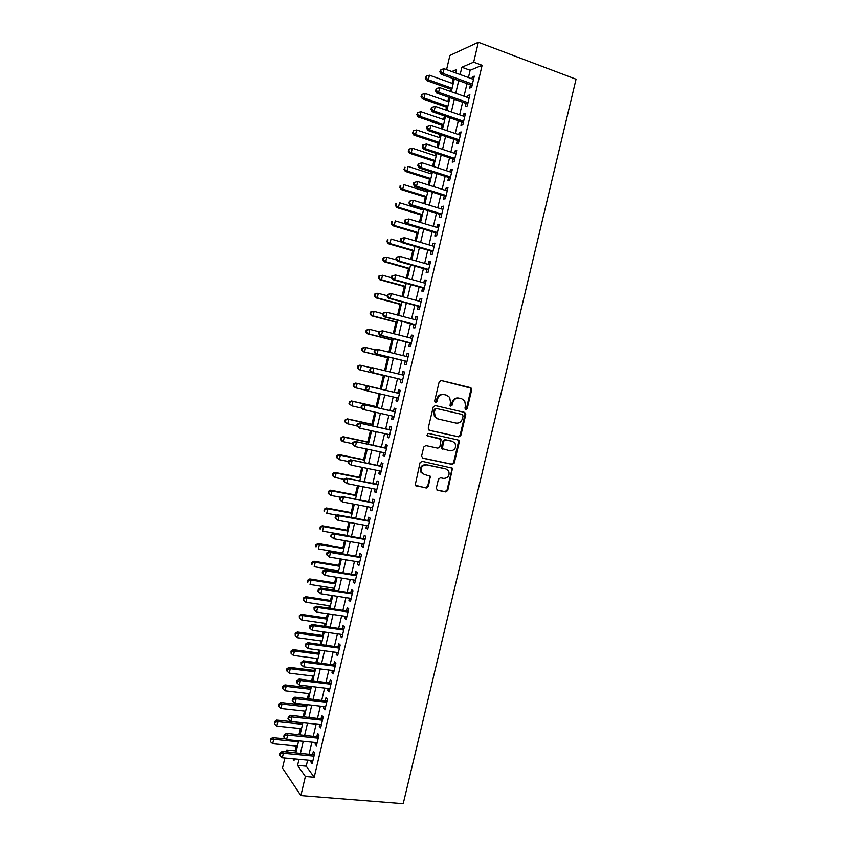 <?xml version="1.0" encoding="UTF-8"?>
<svg xmlns="http://www.w3.org/2000/svg" width="846" height="846" viewBox="0 0 846 846"><rect width="100%" height="100%" fill="white"/><g stroke="black" fill="none" stroke-linecap="round" stroke-linejoin="round"><path stroke-width="1.27" d="M465.786 409.633L467.204 408.66L471.687 389.795L470.503 387.627L441.231 380.52L439.159 381.916L434.643 401.025L435.5 402.548L436.948 401.564L437.53 399.101C438.672 395.685 440.882 394.183 444.15 394.596L446.603 395.177L449.66 397.345L450.463 402.146L450.051 405.636L450.728 406.112L452.166 405.128L452.747 402.675C453.879 399.291 456.068 397.8 459.293 398.202L461.715 398.773L464.687 400.845L465.533 405.689L464.951 408.132L465.786 409.633M465.406 409.464L466.442 408.47L470.915 389.636L470.63 388.092L440.935 380.478M435.13 402.389L436.219 401.385L436.8 398.921L437.53 399.101M450.358 405.953L451.997 402.495L452.747 402.675M436.303 488.184L437.519 490.289L445.715 491.928L447.756 490.49L452.504 468.24L422.091 461.334L420.018 462.783L415.175 485.213L426.31 488.036L428.372 486.587L430.328 476.245L424.311 474.458L421.488 472.364C420.293 467.722 421.995 465.237 426.574 464.909L445.948 468.959L448.634 470.905C449.935 475.537 448.285 478.053 443.695 478.445L440.48 477.779L438.429 479.227L436.303 488.184M307.637 760.152L306.22 766.19L314.194 777.252L305.374 776.491L300.88 795.578L403.204 803.7L576.052 79.217L478.35 42.3L473.665 62.192L461.853 67.246L460.139 74.543M314.194 777.252L482.114 65.311L473.665 62.192M458.796 436.885L460.827 435.479L465.797 414.551L464.613 412.404L435.299 405.583L433.226 407L428.213 428.182L429.43 430.35L458.796 436.885L458.046 436.652L460.076 435.246L465.036 414.36L464.063 412.277M459.251 442.12L454.281 463.005L452.25 464.433L422.841 458.204L421.604 456.068L423.751 447.016L425.824 445.578L437.826 448.179L439.888 446.751L441.094 439.36L427.6 435.88L426.881 435.362L428.192 433.374L458.056 439.983L459.251 442.12L458.5 441.876L453.541 462.73L454.281 463.005M470.439 84.822L469.678 88.069L471.645 87.318L474.278 76.14L472.301 76.933L471.857 78.794M466.072 103.381L465.3 106.628L467.256 105.951L469.89 94.773L467.923 95.492L467.468 97.449M461.705 121.919L460.933 125.155L462.868 124.552L465.501 113.396L463.555 114.041L463.079 116.071M457.337 140.436L456.576 143.672L458.49 143.143L461.112 131.987L459.188 132.568L458.691 134.683M452.98 158.932L452.219 162.168L454.112 161.702L456.734 150.567L454.831 151.074L454.313 153.263M448.623 177.417L447.862 180.653L449.744 180.251L452.367 169.126L450.474 169.56L449.935 171.833M444.266 195.881L443.505 199.106L445.377 198.789L447.989 187.664L446.117 188.034L445.567 190.382M439.92 214.324L439.169 217.549L441.009 217.295L443.632 206.191L441.771 206.487L441.2 208.92M435.584 232.745L434.823 235.96L436.652 235.78L439.264 224.687L437.424 224.92L436.832 227.426M431.249 251.146L430.487 254.36L432.295 254.255L434.907 243.172L433.089 243.331L432.475 245.922M426.913 269.536L426.151 272.75L427.949 272.708L430.561 261.636L428.753 261.721L428.129 264.386M422.588 287.894L421.826 291.109L423.603 291.14L426.204 280.079L424.428 280.089L423.772 282.839M418.262 306.241L417.501 309.456L419.267 309.551L421.868 298.511L420.102 298.448L419.436 301.282M413.937 324.568L413.186 327.783L414.931 327.952L417.522 316.912L415.777 316.785L415.09 319.693M409.623 342.884L408.872 346.088L410.596 346.321L413.197 335.302L411.463 335.101L410.754 338.083M405.319 361.168L404.557 364.372L406.27 364.679L408.861 353.67L407.148 353.406L406.429 356.462M401.015 379.442L400.253 382.635L401.945 383.016L404.536 372.018L402.844 371.68L402.104 374.82M396.7 397.747L395.96 400.888L397.631 401.342L400.221 390.344L398.54 389.943L397.779 393.136M392.385 416.052L391.656 419.119L393.316 419.637L395.896 408.66L394.236 408.184L393.485 411.378M388.071 434.358L387.373 437.329L389.001 437.921L391.592 426.955L389.943 426.405L389.192 429.588M383.767 452.631L383.079 455.529L384.697 456.184L387.278 445.229L385.649 444.615L384.898 447.798M379.463 470.884L378.797 473.697L380.404 474.426L382.984 463.481L381.366 462.794L380.615 465.977M375.159 489.125L374.524 491.854L376.1 492.647L378.68 481.712L377.083 480.962L376.333 484.145M370.865 507.346L370.241 509.99L371.817 510.857L374.387 499.933L372.811 499.108L372.06 502.281M366.582 525.546L365.98 528.105L367.524 529.046L370.093 518.133L368.539 517.244L367.788 520.406M362.289 543.735L361.707 546.209L363.241 547.214L365.81 536.311L364.266 535.349L363.526 538.521M358.017 561.903L357.446 564.293L358.968 565.361L361.528 554.468L360.005 553.443L359.254 556.605M353.734 580.039L353.194 582.355L354.696 583.486L357.255 572.615L355.743 571.515L355.003 574.677M349.461 598.175L348.943 600.396L350.424 601.601L352.983 590.741L351.492 589.577L350.741 592.729M345.2 616.279L344.692 618.426L346.162 619.695L348.711 608.845L347.241 607.608L346.5 610.77M340.938 634.373L340.452 636.435L341.9 637.768L344.449 626.928L342.99 625.628L342.249 628.779M336.676 652.435L336.211 654.423L337.639 655.83L340.198 644.99L338.749 643.626L338.009 646.778M332.425 670.497L331.97 672.39L333.387 673.86L335.936 663.042L334.508 661.614L333.768 664.755M328.174 688.528L327.74 690.347L329.136 691.88L331.685 681.072L330.278 679.571L329.538 682.711M323.923 706.537L323.521 708.271L324.896 709.889L327.444 699.082L326.048 697.516L325.308 700.657M319.682 724.536L319.291 726.196L320.655 727.867L323.204 717.08L321.829 715.441L321.089 718.582M315.442 742.513L315.072 744.089L316.425 745.834L318.963 735.058L317.61 733.355L316.869 736.485M482.114 65.311L470.143 70.281L468.43 77.557M467.013 83.585L464.031 96.222M462.635 102.165L459.642 114.876M458.268 120.735L455.254 133.509M453.89 139.273L450.865 152.121M449.533 157.8L446.487 170.723M445.176 176.306L442.109 189.293M440.819 194.792L437.742 207.852M436.462 213.255L433.374 226.39M432.126 231.709L429.017 244.896M427.78 250.141L424.66 263.402M423.444 268.552L420.303 281.877M419.108 286.942L415.957 300.33M414.783 305.311L411.611 318.773M410.458 323.658L407.275 337.194M406.143 341.995L402.939 355.595M401.829 360.311L398.603 373.974M397.514 378.606L394.289 392.311M393.2 396.933L389.985 410.574M388.885 415.27L385.691 428.827M384.57 433.586L381.398 447.048M380.256 451.891L377.105 465.258M375.952 470.175L372.822 483.447M371.648 488.438L368.539 501.615M367.344 506.68L364.266 519.761M363.05 524.911L359.994 537.897M358.767 543.121L355.732 556.012M354.485 561.3L351.471 574.106M350.202 579.478L347.209 592.179M345.929 597.625L342.958 610.241M341.657 615.761L338.707 628.271M337.385 633.876L334.456 646.291M333.123 651.97L330.215 664.3M328.861 670.043L325.985 682.278M324.61 688.105L321.755 700.245M320.359 706.146L317.525 718.191M316.118 724.165L313.306 736.126M311.878 742.164L309.086 754.029M311.212 760.48L310.863 761.971L312.195 763.779L314.733 753.014L313.39 751.248L312.65 754.368M453.213 78.615L452.102 83.331M450.738 89.137L450.22 91.326M448.824 97.301L447.841 101.446M446.498 107.178L445.81 110.075M444.436 115.965L443.59 119.55M442.257 125.187L441.411 128.814M440.047 134.609L439.338 137.634M438.027 143.186L437.012 147.532M435.669 153.232L435.087 155.696M433.797 161.163L432.613 166.228M431.291 171.844L430.847 173.737M429.578 179.13L428.224 184.904M426.923 190.435L426.606 191.767M425.358 197.076L423.835 203.558M422.556 208.994L422.376 209.766M421.149 215L419.447 222.191M416.93 232.904L415.079 240.814M412.732 250.797L410.701 259.405M408.523 268.668L406.334 277.985M404.325 286.519L401.966 296.544M400.137 304.349L397.609 315.082M395.939 322.167L393.253 333.61M391.761 339.965L388.906 352.105M387.574 357.752L384.56 370.59M383.397 375.518L380.266 388.822M379.135 393.665L376.1 406.556M374.799 412.097L371.933 424.269M370.463 430.519L367.777 441.972M366.138 448.919L363.611 459.653M361.813 467.299L359.465 477.313M357.498 485.667L355.309 494.952M353.184 504.005L351.164 512.581M348.88 522.331L347.029 530.188M344.576 540.636L342.894 547.785M341.689 552.903L341.53 553.591M340.272 558.92L338.76 565.361M337.543 570.542L337.247 571.79M335.978 577.183L334.635 582.915M333.398 588.171L332.975 589.958M331.685 595.436L330.511 600.459M329.253 605.778L328.703 608.115M327.402 613.667L326.387 617.971M325.118 623.375L324.441 626.252M323.119 631.877L322.273 635.483M320.983 640.951L320.179 644.366M318.836 650.066L318.159 652.964M316.859 658.505L315.928 662.46M314.564 668.234L314.046 670.434M312.734 676.049L311.677 680.544M310.302 686.392L309.943 687.893M308.61 693.561L307.426 698.606M306.041 704.528L305.85 705.321M304.497 711.074L303.185 716.647M300.383 728.554L298.945 734.666M296.28 746.024L295.148 750.836L296.015 752.041M300.88 795.578L282.501 768.105L284.859 758.037M286.308 751.872L286.741 750.032L288.158 752.052M295.148 750.836L286.741 750.032M446.572 69.626L449.892 55.476L478.35 42.3M298.998 759.348L297.57 765.408L305.374 776.491M458.712 80.592L455.73 93.282M454.323 99.236L451.33 111.989M449.945 117.869L446.931 130.686M445.567 136.47L442.532 149.361M441.189 155.051L438.143 168.016M436.822 173.62L433.755 186.649M432.465 192.169L429.377 205.271M428.097 210.696L424.999 223.862M423.751 229.203L420.631 242.442M419.394 247.698L416.264 261.002M415.048 266.162L411.907 279.54M410.712 284.616L407.55 298.056M406.366 303.048L403.193 316.552M402.04 321.459L398.847 335.037M397.705 339.849L394.5 353.501M393.39 358.228L390.165 371.944M389.065 376.586L385.829 390.334M384.74 394.966L381.514 408.66M380.414 413.366L377.21 426.966M376.089 431.746L372.906 445.25M371.764 450.104L368.613 463.513M367.45 468.451L364.319 481.755M363.135 486.767L360.026 499.986M358.831 505.073L355.743 518.196M354.527 523.357L351.46 536.385M350.233 541.62L347.188 554.553M345.94 559.872L342.916 572.71M341.647 578.104L338.654 590.846M337.364 596.303L334.382 608.961M333.081 614.503L330.13 627.055M328.808 632.671L325.879 645.138M324.536 650.817L321.628 663.19M320.264 668.953L317.377 681.231M316.002 687.068L313.136 699.261M311.751 705.173L308.906 717.26M307.489 723.245L304.666 735.248M303.249 741.308L300.446 753.215M455.719 72.946L456.523 69.531L451.849 71.54M292.906 758.788L294.048 760.406L294.397 758.925M295.846 752.781L298.649 740.853M300.076 734.783L302.9 722.759M304.317 716.763L307.161 704.655M308.557 698.733L311.423 686.529M312.798 680.681L315.695 668.382M317.049 662.608L319.968 650.214M321.3 644.515L324.24 632.025M325.562 626.41L328.523 613.826M329.824 608.274L332.806 595.605M334.096 590.138L337.099 577.363M338.368 571.97L341.393 559.111M342.641 553.781L345.686 540.827M346.923 535.581L349.99 522.532M351.206 517.361L354.305 504.216M355.5 499.119L358.609 485.879M359.793 480.866L362.923 467.531M364.087 462.582L367.249 449.152M368.391 444.287L371.574 430.762M372.705 425.972L375.91 412.351M377.009 407.635L380.235 393.919M381.324 389.287L384.57 375.508M385.66 370.855L388.896 357.118M390.006 352.38L393.221 338.717M394.352 333.884L397.557 320.285M398.709 315.378L401.892 301.842M403.066 296.84L406.239 283.378M407.434 278.292L410.585 264.893M411.801 259.722L414.931 246.398M416.169 241.131L419.288 227.87M420.547 222.519L423.645 209.332M424.925 203.897L428.013 190.773M429.313 185.242L432.38 172.193M433.702 166.577L436.758 153.591M438.101 147.891L441.136 134.979M442.5 129.184L445.514 116.336M446.9 110.456L449.903 97.681M451.309 91.706L454.302 79.006M470.143 70.281L461.853 67.246M306.22 766.19L297.57 765.408M472.301 76.933L473.95 77.525M467.923 95.492L469.583 96.084M463.555 114.041L465.215 114.622M459.188 132.568L460.848 133.129M454.831 151.074L456.491 151.624M450.474 169.56L452.134 170.099M446.117 188.034L447.777 188.563M441.771 206.487L443.431 206.995M437.424 224.92L439.095 225.417M433.089 243.331L434.759 243.817M428.753 261.721L430.424 262.197M424.428 280.089L426.098 280.565M420.102 298.448L421.773 298.902M415.777 316.785L417.448 317.229M411.463 335.101L413.134 335.534M407.148 353.406L408.83 353.818M402.844 371.68L404.525 372.092M395.96 400.888L397.641 401.279M391.656 419.119L393.348 419.5M387.373 437.329L389.054 437.699M383.079 455.529L384.771 455.878M378.797 473.697L380.489 474.046M374.524 491.854L376.216 492.182M370.241 509.99L371.944 510.307M365.98 528.105L367.672 528.422M361.707 546.209L363.41 546.505M357.446 564.293L359.148 564.578M353.194 582.355L354.897 582.63M348.943 600.396L350.646 600.66M344.692 618.426L346.395 618.669M340.452 636.435L342.154 636.668M336.211 654.423L337.914 654.645M331.97 672.39L333.684 672.602M327.74 690.347L329.454 690.548M323.521 708.271L325.234 708.472M319.291 726.196L321.015 726.376M315.072 744.089L316.795 744.258M310.863 761.971L312.586 762.13M459.293 398.202L458.532 398.022C455.317 397.62 453.128 399.111 451.997 402.495M444.15 394.596L443.41 394.426C440.142 394.014 437.942 395.516 436.8 398.921M429.028 430.191L458.046 436.652M463.079 415.989L462.254 414.477L436.515 408.523L435.066 409.506L434.453 412.108L435.161 416.75L438.355 419.045L455.952 423.063C459.167 423.434 461.345 421.932 462.476 418.559L463.079 415.989M437.625 418.844L434.442 416.539L433.723 411.917L434.336 409.316L435.785 408.332L462.254 414.477M422.291 457.972L451.51 464.158L453.541 462.73M439.634 438.492L427.241 435.732M450.157 450.855C454.82 450.463 456.438 447.915 455.032 443.219L452.42 441.358L445.641 439.857L443.59 441.284L442.373 448.655L450.157 450.855M442.648 449.131L441.432 447.005L442.849 441.041L444.901 439.624L451.669 441.115M458.5 441.876L457.728 439.909M423.233 474.077L420.79 472.079C419.595 467.436 421.287 464.951 425.866 464.634L445.208 468.684M415.598 485.72L425.601 487.73L427.664 486.281L429.789 477.303L429.176 475.463M436.874 489.993L444.985 491.611L447.016 490.172L451.965 469.35L451.32 467.489M453.192 83.722L429.44 75.209L428.372 79.788L426.596 80.55L451.827 89.528M425.993 77.874L426.416 76.045L425.284 78.181L425.993 77.874L428.372 79.788L452.124 88.248M426.416 76.045L429.44 75.209M426.596 80.55L425.284 78.181M472.417 84.061L443.018 73.454L444.129 68.738L473.517 79.397M472.089 85.457L441.136 74.268L443.018 73.454L440.565 71.476L441.009 69.594L439.814 71.815L440.565 71.476M439.814 71.815L441.136 74.268M444.129 68.738L441.009 69.594M448.93 101.827L425.157 93.494L424.079 98.062L422.334 98.749L447.587 107.548M421.71 96.137L422.133 94.318L421.012 96.423L421.71 96.137L424.079 98.062L447.862 106.353M422.133 94.318L425.157 93.494M422.334 98.749L421.012 96.423M444.679 119.921L420.874 111.757L419.806 116.314L418.072 116.938L443.346 125.557M417.427 114.39L417.861 112.571L416.74 114.644L417.427 114.39L419.806 116.314L443.611 124.447M417.861 112.571L420.874 111.757M418.072 116.938L416.74 114.644M440.428 137.993L416.592 129.998L415.523 134.556L413.81 135.106L439.116 143.545M413.155 132.632L413.588 130.802L412.467 132.854L415.523 134.556L439.36 142.509M413.588 130.802L416.592 129.998M413.81 135.106L412.467 132.854M436.176 156.055L412.319 148.219L411.251 152.766L409.559 153.263L434.897 161.523M408.893 150.842L409.316 149.023L408.206 151.043L411.251 152.766L435.119 160.56M409.316 149.023L412.319 148.219M409.559 153.263L408.206 151.043M468.028 102.683L438.598 92.299L439.698 87.593L469.118 98.03M467.711 103.995L436.726 93.039L438.598 92.299L436.145 90.321L436.578 88.439L435.394 90.628L436.145 90.321M435.394 90.628L436.726 93.039M439.698 87.593L436.578 88.439M463.64 121.295L434.167 111.122L435.278 106.416L464.729 116.642M463.344 122.522L432.327 111.788L434.167 111.122L431.724 109.145L432.169 107.262L431.428 107.537L430.984 109.42L431.724 109.145M430.984 109.42L432.327 111.788M435.278 106.416L432.169 107.262M459.251 139.886L429.757 129.935L430.857 125.229L460.351 135.244M458.987 141.028L427.928 130.527L429.757 129.935L427.304 127.947L427.748 126.075L427.019 126.318L426.574 128.19L427.304 127.947M426.574 128.19L427.928 130.527M430.857 125.229L427.748 126.075M454.873 158.456L425.348 148.716L426.447 144.021L455.973 153.813M454.63 159.513L423.539 149.245L425.348 148.716L422.894 146.739L423.338 144.856L422.619 145.068L422.175 146.95L422.894 146.739M422.175 146.95L423.539 149.245M426.447 144.021L423.338 144.856M431.936 174.086L408.058 166.419L406.989 170.977L405.308 171.389L430.667 179.479M404.621 169.041L405.054 167.222L403.954 169.211L406.989 170.977L430.878 178.591M404.377 167.392L405.054 167.222M405.308 171.389L403.954 169.211M418.22 163.807L417.776 165.679L418.495 165.499L418.939 163.627L418.22 163.807L422.038 162.802L451.595 172.373M418.939 163.627L422.038 162.802L420.938 167.487L419.151 167.931L450.273 177.988M450.506 177.015L420.938 167.487L418.495 165.499M417.776 165.679L419.151 167.931M427.695 192.105L403.796 184.608L402.728 189.155L401.057 189.504L426.447 197.414M400.359 187.22L400.793 185.401L399.703 187.357L402.728 189.155L426.638 196.61M400.126 185.549L400.793 185.401M401.057 189.504L399.703 187.357M413.831 182.525L413.387 184.396L414.096 184.238L414.529 182.366L413.831 182.525L417.638 181.552L447.227 190.91M414.529 182.366L417.638 181.552L416.539 186.236L414.762 186.606L445.927 196.431M446.138 195.542L416.539 186.236L414.096 184.238M413.387 184.396L414.762 186.606M423.465 210.104L399.534 202.776L398.466 207.312L396.816 207.598L422.239 215.328M396.108 205.377L396.531 203.558L395.452 205.493L398.466 207.312L422.408 214.598M395.875 203.685L396.531 203.558M396.816 207.598L395.452 205.493M409.443 201.221L408.999 203.093L409.697 202.966L410.141 201.094L409.443 201.221L413.239 200.28L442.86 209.427M410.141 201.094L413.239 200.28L412.139 204.965L410.384 205.271L441.58 214.863M441.771 214.059L412.139 204.965L409.697 202.966M408.999 203.093L410.384 205.271M419.235 228.082L395.272 220.922L394.215 225.459L392.576 225.681L418.03 233.232M391.857 223.513L392.28 221.705L391.201 223.608L394.215 225.459L418.178 232.576M391.624 221.8L392.28 221.705M392.576 225.681L391.201 223.608M405.054 219.897L404.621 221.768L405.308 221.673L405.742 219.801L405.054 219.897L408.84 218.998L438.503 227.923M405.742 219.801L408.84 218.998L407.74 223.672L406.006 223.904L437.245 233.274M437.414 232.555L407.74 223.672L405.308 221.673M404.621 221.768L406.006 223.904M401.332 242.062L391.021 239.058L389.964 243.585L388.346 243.733L413.821 251.114M387.605 241.639L388.028 239.83L387.383 239.894L386.96 241.702L389.964 243.585L413.958 250.543M387.383 239.894L388.028 239.83M388.346 243.733L386.96 241.702M400.676 238.561L400.232 240.423L400.919 240.359L401.364 238.487L400.676 238.561L404.451 237.694L434.146 246.408M401.364 238.487L404.451 237.694L403.352 242.358L401.639 242.516L432.909 251.664M433.057 251.029L403.352 242.358L400.919 240.359M400.232 240.423L401.639 242.516M396.446 259.923L386.781 257.173L385.723 261.7L384.116 261.774L409.623 268.975M383.365 259.743L383.788 257.935L383.153 257.977L382.73 259.775L385.723 261.7L409.739 268.478M383.153 257.977L385.173 257.269L386.781 257.173L383.788 257.935M384.116 261.774L382.73 259.775M396.298 257.195L395.865 259.056L396.541 259.024L396.975 257.152L396.298 257.195L400.063 256.37L429.8 264.872M396.975 257.152L400.063 256.37L398.974 261.033L397.271 261.118L428.573 270.043M428.711 269.483L398.974 261.033L396.541 259.024M395.865 259.056L397.271 261.118M391.55 277.763L382.54 275.267L381.472 279.783L379.896 279.793L405.424 286.815M379.124 277.826L379.547 276.018L378.913 276.029L378.49 277.837L381.472 279.783L405.52 286.403M378.913 276.029L382.54 275.267L379.547 276.018M379.896 279.793L378.49 277.837M391.931 275.817L391.497 277.678L392.163 277.668L392.597 275.807L391.931 275.817L395.685 275.024L425.453 283.304M392.597 275.807L395.685 275.024L394.596 279.677L392.904 279.698L424.248 288.391M424.364 287.915L394.596 279.677L392.163 277.668M391.497 277.678L392.904 279.698M387.246 295.751L378.299 293.34L377.242 297.855L375.677 297.803L401.237 304.645M374.894 295.899L375.317 294.091L374.693 294.08L374.27 295.878L377.242 297.855L401.311 304.306M374.693 294.08L376.724 293.298L378.299 293.34L375.317 294.091M375.677 297.803L374.27 295.878M387.563 294.419L387.13 296.269L387.796 296.29L388.229 294.429L387.563 294.419L391.307 293.657L421.107 301.726M388.229 294.429L391.307 293.657L390.218 298.31L388.547 298.257L419.933 306.728M420.018 306.337L390.218 298.31L387.796 296.29M387.13 296.269L388.547 298.257M383.206 312.999L382.762 314.849L383.428 314.902L383.862 313.041L383.206 312.999L386.939 312.269L416.771 320.137M383.862 313.041L386.939 312.269L385.85 316.922L384.2 316.795L415.608 325.044M415.682 324.727L385.85 316.922L383.428 314.902M382.762 314.849L384.2 316.795M378.849 331.558L378.405 333.409L379.061 333.483L379.494 331.632L378.849 331.558L382.572 330.871L412.436 338.516M379.494 331.632L382.572 330.871L381.483 335.513L379.854 335.312L411.293 343.339M411.357 343.106L381.483 335.513L379.061 333.483M378.405 333.409L379.854 335.312M383.026 313.75L374.069 311.402L373.012 315.907L371.457 315.791L397.049 322.453M370.664 313.951L371.087 312.142L370.463 312.1L370.04 313.898L373.012 315.907L397.102 322.189M370.463 312.1L372.515 311.296L374.069 311.402L371.087 312.142M371.457 315.791L370.04 313.898M378.807 331.727L369.839 329.432L368.782 333.948L367.249 333.758L392.861 340.251M366.434 331.981L366.857 330.173L366.244 330.099L365.821 331.907L368.782 333.948L392.904 340.06M366.244 330.099L369.839 329.432L366.857 330.173M367.249 333.758L365.821 331.907M375.127 349.821L365.609 347.452L364.552 351.957L363.04 351.703L388.684 358.027M362.215 349.99L362.638 348.192L362.035 348.087L361.612 349.884L364.552 351.957L388.705 357.911M362.035 348.087L365.609 347.452L362.638 348.192M363.04 351.703L361.612 349.884M374.492 350.096L374.059 351.947L374.704 352.052L375.138 350.202L374.492 350.096L376.597 349.187L408.11 356.885M375.138 350.202L378.204 349.44L377.115 354.083L375.508 353.818L406.989 361.623M407.021 361.475L377.115 354.083L374.704 352.052M374.059 351.947L375.508 353.818M371.669 367.936L361.39 365.461L360.333 369.956L358.831 369.628L384.507 375.783M357.995 367.978L358.418 366.181L357.816 366.064L357.403 367.851L360.333 369.956L384.518 375.751M357.816 366.064L359.888 365.155L361.39 365.461L358.418 366.181M358.831 369.628L357.403 367.851M370.146 368.613L369.713 370.463L370.347 370.601L370.781 368.75L370.146 368.613L372.251 367.672L403.785 375.233M370.781 368.75L373.847 367.999L372.758 372.642L371.172 372.293L402.685 379.886M402.707 379.812L372.758 372.642L370.347 370.601M369.713 370.463L371.172 372.293M354.199 384.158L353.607 384.01L353.194 385.808L353.787 385.956L354.199 384.158L357.171 383.439L381.366 389.107L355.69 383.069L357.171 383.439L356.124 387.933L366.498 390.344M353.787 385.956L356.124 387.933L354.633 387.542L353.194 385.808M353.607 384.01L355.69 383.069M399.143 393.453L367.915 386.146L399.481 393.496M366.434 387.278L369.501 386.537L368.412 391.169L366.836 390.757L365.366 388.97L366.001 389.128L366.434 387.278L365.8 387.119L365.366 388.97M398.381 398.138L368.412 391.169L366.001 389.128M367.915 386.146L365.8 387.119M377.21 406.81L351.492 400.972L352.962 401.406L351.904 405.9L361.549 408.068M377.179 406.915L352.962 401.406L349.409 401.945L348.986 403.732L349.578 403.912L349.99 402.125M349.578 403.912L351.904 405.9L348.986 403.732M349.409 401.945L351.492 400.972M395.167 411.78L363.59 404.589L395.145 411.865M362.088 405.794L365.155 405.054L364.066 409.686L362.5 409.2L361.031 407.455L361.654 407.645L362.088 405.794L361.464 405.604L361.031 407.455M394.067 416.433L364.066 409.686L361.654 407.645M363.59 404.589L361.464 405.604M373.044 424.523L347.294 418.844L348.753 419.352L347.706 423.835L356.726 425.813M373.001 424.692L348.753 419.352L345.21 419.859L344.787 421.646L345.369 421.858L345.792 420.06M345.369 421.858L347.706 423.835L346.247 423.317L344.787 421.646M345.21 419.859L347.294 418.844M390.873 430.001L359.254 423.021L390.831 430.149M357.742 424.28L360.808 423.56L359.719 428.182L356.695 425.908L357.308 426.13L357.742 424.28L357.128 424.068L356.695 425.908M389.763 434.717L359.719 428.182L357.308 426.13M359.254 423.021L357.128 424.068M368.877 442.204L343.106 436.716L344.555 437.287L343.497 441.76L352.528 443.674M368.824 442.458L344.555 437.287L341.012 437.752L340.6 439.539L341.171 439.772L341.594 437.985M341.171 439.772L343.497 441.76L342.07 441.178L340.6 439.539M341.012 437.752L343.106 436.716M386.58 448.2L354.939 441.432L386.527 448.422M353.406 442.754L356.462 442.035L355.383 446.656L352.37 444.351L352.972 444.605L353.406 442.754L352.803 442.511L352.37 444.351M385.448 452.991L355.383 446.656L352.972 444.605M354.939 441.432L352.803 442.511M364.721 459.875L338.929 454.556L340.346 455.201L339.299 459.674L348.341 461.525M364.647 460.203L340.346 455.201L336.824 455.634L336.412 457.422L336.972 457.675L337.395 455.888M336.972 457.675L339.299 459.674L336.412 457.422M336.824 455.634L338.929 454.556M382.297 466.389L350.614 459.822L382.223 466.675M349.081 461.207L352.126 460.499L351.048 465.11L348.044 462.783L348.647 463.058L349.081 461.207L348.478 460.933L348.044 462.783M381.155 471.233L351.048 465.11L348.647 463.058M350.614 459.822L348.478 460.933M360.576 477.535L334.752 472.385L336.158 473.094L335.111 477.556L344.153 479.344L343.719 481.184L344.322 481.49L344.756 479.64L344.153 479.344L346.31 478.191L378.035 484.441M360.481 477.937L336.158 473.094L332.637 473.496L332.224 475.272L332.785 475.568L333.197 473.781M332.785 475.568L335.111 477.556L333.705 476.837L332.224 475.272M332.637 473.496L334.752 472.385M346.31 478.191L377.929 484.906M344.756 479.64L347.801 478.942L346.723 483.542L343.719 481.184M376.851 489.464L346.723 483.542L344.322 481.49M356.43 495.174L330.575 490.194L331.96 490.966L330.913 495.428L340.642 497.289M356.314 495.65L331.96 490.966L328.46 491.336L328.597 493.43L329.009 491.642M328.597 493.43L330.913 495.428L329.528 494.646L328.047 493.112M328.46 491.336L330.575 490.194M352.285 512.792L326.408 507.981L327.783 508.827L326.736 513.279L337.131 515.193M352.148 513.342L327.783 508.827L324.282 509.155L324.409 511.28L324.832 509.493M324.409 511.28L323.87 510.942M324.282 509.155L326.408 507.981M348.14 530.389L322.241 525.757L323.595 526.656L322.548 531.119L346.955 535.433M347.992 531.024L323.595 526.656L320.105 526.963L320.232 529.11L320.645 527.322M320.232 529.11L319.693 528.739M320.105 526.963L322.241 525.757M373.731 502.704L341.995 496.539L373.636 503.116M340.43 498.061L343.476 497.363L342.397 501.964L339.405 499.563L339.997 499.901L340.43 498.061L339.838 497.734L339.405 499.563M372.568 507.674L342.397 501.964L339.997 499.901M341.995 496.539L339.838 497.734M369.459 520.84L337.691 514.876L339.151 515.764L369.342 521.316M336.105 516.451L339.151 515.764L338.072 520.364L335.101 517.932L335.682 518.291L336.105 516.451L335.534 516.102L335.101 517.932M368.274 525.863L338.072 520.364L335.682 518.291M337.691 514.876L335.534 516.102M365.186 538.955L333.398 533.192L334.836 534.143L365.06 539.494M331.791 534.831L334.836 534.143L333.758 538.743L330.797 536.279L331.368 536.671L331.791 534.831L331.22 534.45L330.797 536.279M363.992 544.031L333.758 538.743L331.368 536.671M333.398 533.192L331.22 534.45M344.005 547.975L318.075 543.513L319.418 544.486L318.371 548.938L342.81 553.094M343.846 548.684L319.418 544.486L315.939 544.75L316.055 546.918L316.478 545.141M316.055 546.918L315.526 546.527M315.939 544.75L318.075 543.513M360.925 557.038L329.094 551.486L330.522 552.512L360.787 557.651M327.487 553.189L330.522 552.512L329.443 557.102L326.493 554.606L327.053 555.029L327.487 553.189L326.916 552.776L326.493 554.606M359.709 562.188L329.443 557.102L327.053 555.029M329.094 551.486L326.916 552.776M339.88 565.54L313.919 561.247L315.241 562.283L314.204 566.735L338.654 570.733M339.69 566.323L315.241 562.283L311.772 562.527L311.888 564.716L312.301 562.939M311.888 564.716L311.36 564.303M311.772 562.527L313.919 561.247M356.663 575.121L324.811 569.76L326.218 570.86L356.504 575.788M323.183 571.526L326.218 570.86L325.139 575.439L322.189 572.922L322.749 573.366L323.183 571.526L322.622 571.092L322.189 572.922M355.436 580.314L325.139 575.439L322.749 573.366M324.811 569.76L322.622 571.092M335.746 583.095L309.763 578.971L311.074 580.07L310.027 584.512L334.508 588.351M335.545 583.952L311.074 580.07L307.616 580.271L307.722 582.492L308.134 580.716M307.616 580.271L309.763 578.971M352.412 593.173L320.518 588.012L321.914 589.186L352.232 593.903M318.879 589.852L321.914 589.186L320.835 593.765L317.895 591.206L318.456 591.682L318.879 589.852L318.329 589.376L317.895 591.206M351.164 598.429L320.835 593.765L318.456 591.682M320.518 588.012L318.329 589.376M331.632 600.628L305.618 596.673L306.908 597.836L305.871 602.278L330.374 605.948M331.41 601.548L306.908 597.836L303.46 598.006L303.555 600.248L303.978 598.482M305.871 602.278L303.555 600.248M303.46 598.006L305.618 596.673M348.161 611.214L316.235 606.254L317.61 607.491L347.97 612.007M314.585 608.147L314.035 607.65L314.152 609.977L314.585 608.147L317.61 607.491L316.541 612.07L346.902 616.533M316.235 606.254L314.035 607.65M314.152 609.977L316.541 612.07M327.508 618.14L301.472 614.355L302.752 615.581L301.705 620.023L326.239 623.534M327.275 619.145L302.752 615.581L299.304 615.729L299.399 617.992L299.812 616.216M301.705 620.023L299.399 617.992M299.304 615.729L301.472 614.355M323.394 635.632L297.327 632.015L298.585 633.316L297.549 637.747L322.104 641.099M323.14 636.71L298.585 633.316L295.656 633.95L295.159 633.421L295.243 635.716L295.656 633.95M297.549 637.747L295.243 635.716M295.159 633.421L297.327 632.015M319.28 653.112L293.192 649.665L294.44 651.029L293.403 655.46L317.98 658.653M319.016 654.265L294.44 651.029L291.51 651.653L291.013 651.103L291.098 653.419L291.51 651.653M293.403 655.46L291.098 653.419M291.013 651.103L293.192 649.665M343.91 629.234L311.963 624.475L313.316 625.776L343.709 630.09M310.292 626.431L309.752 625.903L309.869 628.261L310.292 626.431L313.316 625.776L312.248 630.344L342.641 634.606M311.963 624.475L309.752 625.903M309.869 628.261L312.248 630.344M339.669 647.232L307.69 642.674L309.033 644.049L339.447 648.152M306.009 644.694L305.469 644.144L305.575 646.524L306.009 644.694L309.033 644.049L307.955 648.618L338.389 652.668M307.69 642.674L305.469 644.144M305.575 646.524L307.955 648.618M335.428 665.21L303.418 660.853L304.74 662.302L335.196 666.204M301.726 662.936L301.197 662.355L301.292 664.766L301.726 662.936L304.74 662.302L303.672 666.86L334.128 670.709M303.418 660.853L301.197 662.355M301.292 664.766L303.672 666.86M315.177 670.582L289.057 667.304L290.284 668.721L289.247 673.141L313.855 676.187M314.892 671.798L290.284 668.721L287.365 669.345L286.879 668.774L286.953 671.111L287.365 669.345M289.247 673.141L286.953 671.111M286.879 668.774L289.057 667.304M331.198 683.177L299.156 679.021L300.467 680.533L330.945 684.224M297.443 681.157L296.925 680.554L296.502 682.373L297.02 682.986L297.443 681.157L300.467 680.533L299.389 685.091L329.887 688.729M299.156 679.021L296.925 680.554M297.02 682.986L299.389 685.091M311.074 688.02L284.933 684.911L286.138 686.402L285.113 690.822L309.742 693.699M310.768 689.321L286.138 686.402L283.22 687.015L282.744 686.413L282.807 688.781L283.22 687.015M285.113 690.822L282.807 688.781M282.744 686.413L284.933 684.911M326.968 701.123L294.894 697.157L296.185 698.743L326.704 702.233M293.171 699.367L292.663 698.733L292.23 700.551L292.748 701.186L293.171 699.367L296.185 698.743L295.117 703.29L325.636 706.738M294.894 697.157L292.663 698.733M292.748 701.186L295.117 703.29M306.971 705.448L280.809 702.508L282.004 704.062L280.967 708.472L305.628 711.19M306.654 706.822L282.004 704.062L279.085 704.665L278.609 704.041L278.672 706.431L279.085 704.665M280.967 708.472L278.672 706.431M278.609 704.041L280.809 702.508M322.738 719.047L290.643 715.282L291.912 716.932L322.463 720.232M288.898 717.556L288.401 716.89L287.968 718.709L288.475 719.375L288.898 717.556L291.912 716.932L290.844 721.479L321.406 724.726M290.643 715.282L288.401 716.89M288.475 719.375L290.844 721.479M302.879 722.865L276.684 720.083L277.869 721.701L276.832 726.111L301.514 728.67M302.54 724.303L277.869 721.701L274.95 722.304L274.485 721.649L274.538 724.06L274.95 722.304M276.832 726.111L274.538 724.06M274.485 721.649L276.684 720.083M318.519 736.961L286.392 733.387L287.651 735.111L318.223 738.198M284.637 735.724L284.14 735.037L283.717 736.845L284.214 737.543L284.637 735.724L287.651 735.111L286.583 739.658L317.165 742.693M286.392 733.387L284.14 735.037M284.214 737.543L286.583 739.658M285.811 738.96L272.571 737.649L273.734 739.33L272.698 743.729L297.411 746.14M298.437 741.773L273.734 739.33L270.826 739.922L270.36 739.245L270.413 741.678L270.826 739.922M272.698 743.729L270.413 741.678M270.36 739.245L272.571 737.649M314.3 754.844L282.141 751.481L283.378 753.268L313.993 756.155M280.375 753.871L279.889 753.152L279.466 754.97L279.952 755.69L280.375 753.871L283.378 753.268L282.321 757.805L312.935 760.639M282.141 751.481L279.889 753.152M279.952 755.69L282.321 757.805M466.442 408.47L467.204 408.66M436.219 401.385L436.948 401.564M451.415 404.948L452.166 405.128M469.731 387.468L470.503 387.627M470.915 389.636L471.687 389.795M465.036 414.36L465.797 414.551M460.076 435.246L460.827 435.479M435.785 408.332L436.515 408.523M434.336 409.316L435.066 409.506M433.723 411.917L434.453 412.108M451.51 464.158L452.25 464.433M439.36 438.397L440.089 438.64M444.901 439.624L445.641 439.857M442.849 441.041L443.59 441.284M441.432 447.005L442.172 447.248M425.866 464.634L426.574 464.909M429.789 477.303L430.508 477.599M427.664 486.281L428.372 486.587M425.601 487.73L426.31 488.036M415.64 485.752L416.253 486.016M451.965 469.35L452.705 469.636M447.016 490.172L447.756 490.49M444.985 491.611L445.715 491.928M436.938 490.035L437.519 490.289M470.63 388.092L471.412 388.251M464.782 412.869L465.554 413.06M434.442 416.539L435.161 416.75M441.644 448.401L442.373 448.655M458.268 440.438L459.029 440.671M420.79 472.079L421.488 472.364M429.609 475.96L430.328 476.245M451.764 467.965L452.504 468.24"/></g></svg>
